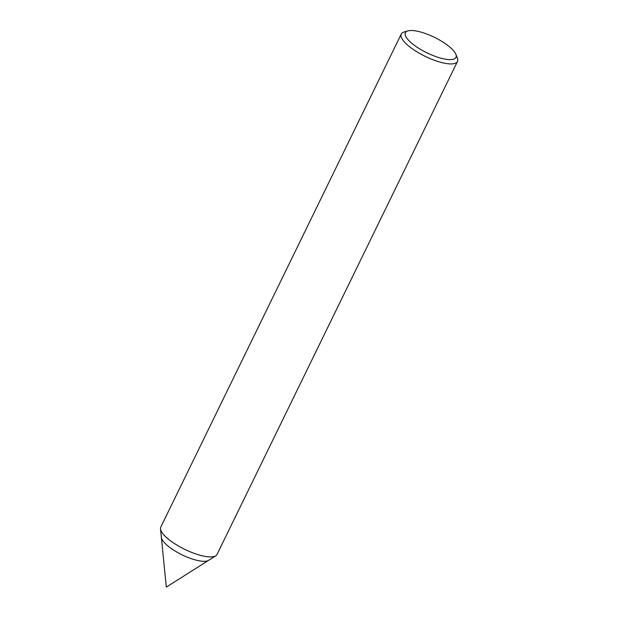 <?xml version="1.0" encoding="UTF-8"?>
<svg xmlns="http://www.w3.org/2000/svg" width="618" height="618" viewBox="0 0 618 618"><rect width="100%" height="100%" fill="white"/><g stroke="black" fill="none" stroke-linecap="round" stroke-linejoin="round"><path stroke-width="0.93" d="M455.845 54.276L457.335 57.976A31.279 9.564 -154 0 1 457.482 61.46L217.034 554.446A31.279 9.564 -154 0 1 191.58 552.361A31.279 9.564 -154 0 1 162.086 532.585A31.279 9.564 -154 0 1 160.811 527.023L401.26 34.036A31.279 9.564 -154 0 1 404.087 32.005L407.926 30.9A28.15 8.606 -154 0 1 432.453 36.392A28.15 8.606 -154 0 1 454.833 52.399A28.15 8.606 -154 0 1 455.845 54.276A28.15 8.606 -154 0 1 437.181 57.041A28.15 8.606 -154 0 1 406.52 37.737A28.15 8.606 -154 0 1 407.926 30.9M217.103 554.315A31.279 9.564 -154 0 1 191.804 552.453A31.279 9.564 -154 0 1 162.078 532.592A31.279 9.564 -154 0 1 160.873 526.891M457.482 61.46A31.279 9.564 -154 0 1 432.028 59.374A31.279 9.564 -154 0 1 402.527 39.598A31.279 9.564 -154 0 1 401.26 34.036M215.62 555.899L208.575 560.356A26.729 8.173 -154 0 1 193.627 559.429A26.729 8.173 -154 0 1 161.36 537.336L166.312 587.1L208.575 560.356A26.729 8.173 -154 0 1 185.639 556.478A26.729 8.173 -154 0 1 162.696 540.526A26.729 8.173 -154 0 1 161.36 537.336L160.533 529.031"/></g></svg>
